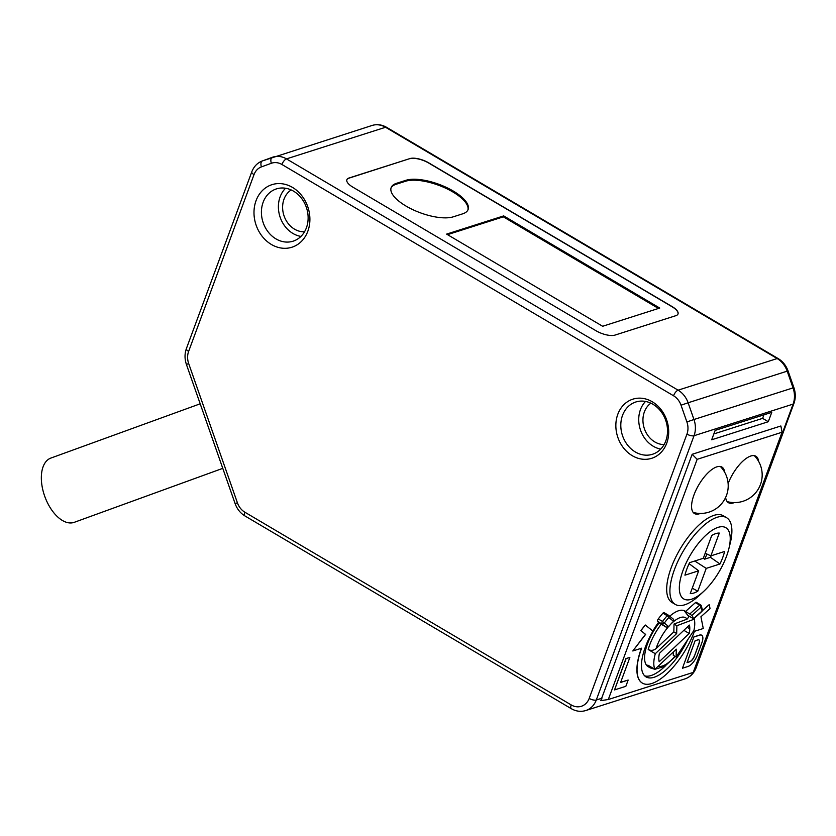 <?xml version="1.0" encoding="UTF-8"?>
<svg xmlns="http://www.w3.org/2000/svg" width="836" height="836" viewBox="0 0 836 836"><rect width="100%" height="100%" fill="white"/><g stroke="black" fill="none" stroke-linecap="round" stroke-linejoin="round"><path stroke-width="1.25" d="M632.298 455.714A31.036 25.916 72.3 0 1 617.804 414.29A31.036 25.916 72.3 0 1 652.247 401.761A31.036 25.916 72.3 0 1 666.741 443.185A31.036 25.916 72.3 0 1 632.298 455.714M256.056 200.65A32.834 27.41 72.3 0 1 292.495 187.41A32.834 27.41 72.3 0 1 307.836 231.227A32.834 27.41 72.3 0 1 271.386 244.478A32.834 27.41 72.3 0 1 256.056 200.65M409.88 158.589L349.009 178.005A14.39 5.413 -159.7 0 0 346.867 179.719A14.39 5.413 -159.7 0 0 352.813 187.118L596.11 330.805A14.39 5.413 -159.7 0 0 615.003 335.09L675.864 315.674A14.39 5.413 -159.7 0 0 678.017 313.96A14.39 5.413 -159.7 0 0 672.071 306.561L428.774 162.884A14.39 5.413 -159.7 0 0 409.88 158.589L348.957 178.162A14.39 5.413 20.3 0 0 346.835 179.792M780.866 425.984L692.166 454.293L600.781 700.652L608.305 699.513L693.232 672.405L782.078 432.222L780.866 425.984M715.146 430.404L711.676 439.788L768.294 421.72L771.764 412.336L715.146 430.404M782.078 432.222L697.151 459.33L692.166 454.293M697.151 459.33L608.305 699.513M694.026 636.969L699.69 635.161A10.795 4.337 120.6 0 1 701.707 635.245A10.795 4.337 120.6 0 1 701.885 642.738L697.255 655.246A10.795 4.337 120.6 0 1 688.122 666.428L682.458 668.236L693.89 636.886L699.554 635.078A10.795 4.337 -59.4 0 1 701.571 635.161A10.795 4.337 -59.4 0 1 701.634 635.203M693.89 636.886L682.458 668.236M628.16 680.055L625.85 686.304L614.523 689.919L626.091 658.643L629.863 657.441L620.615 682.458L628.16 680.055L620.667 682.312M629.863 657.441L625.955 658.559L614.523 689.919M669.709 616.236A33.283 13.376 -59.4 0 1 678.592 610.74A33.283 13.376 -59.4 0 1 684.82 611.001A33.283 13.376 -59.4 0 1 685.52 611.492L695.427 602.62A1.797 0.721 -59.4 0 1 696.263 602.317A1.797 0.721 -59.4 0 1 696.409 602.495M652.832 631.034A43.179 17.357 -59.4 0 1 658.726 622.068L657.681 621.232A1.797 0.721 -59.4 0 1 657.681 620.009A1.797 0.721 -59.4 0 1 658.277 618.943A48.582 19.531 -59.4 0 1 662.927 613.175A1.797 0.721 -59.4 0 1 664.024 612.61A1.797 0.721 -59.4 0 1 664.066 612.631L668.288 615.118A1.797 0.721 120.6 0 0 667.191 615.693A1.797 0.69 41 0 1 668.685 617.198A1.797 0.69 41 0 1 668.79 617.511A1.797 1.641 -51.4 0 0 668.319 615.139A1.797 0.721 120.6 0 0 668.288 615.118A1.797 1.797 0 0 1 668.486 615.254L673.597 619.34L673.534 621.294L668.79 617.511A46.785 18.8 120.6 0 0 664.307 623.06L662.53 621.451A1.797 0.721 120.6 0 0 661.945 622.527A1.797 0.721 120.6 0 0 661.934 623.75A1.797 1.641 -51.4 0 0 664.307 623.06L668.716 626.582A33.283 13.376 -59.4 0 1 673.534 621.294M640.773 630.574L645.277 625.004L640.919 630.657L645.622 634.409L632.81 650.983L645.476 634.325L640.919 630.657M642.351 683.085A50.379 20.252 -59.4 0 1 642.278 683.043A50.379 20.252 -59.4 0 1 641.421 648.245M702.397 610.52L709.241 604.595L702.324 610.803M700.307 513.45A26.992 10.847 -59.4 0 1 694.444 513.523A26.992 10.847 -59.4 0 1 694.016 494.807A26.992 10.847 -59.4 0 1 721.896 467.052A26.992 10.847 -59.4 0 1 724.655 472.225M675.289 604.418L672.06 602.516A50.379 20.252 -59.4 0 1 671.256 567.571A50.379 20.252 -59.4 0 1 723.297 515.76L726.526 517.662A50.379 20.252 120.6 0 0 674.485 569.473A50.379 20.252 120.6 0 0 675.289 604.418A50.379 20.252 120.6 0 0 699.732 595.075L703.808 591.282A41.382 16.636 120.6 0 0 726.474 556.4A41.382 16.636 120.6 0 0 728.793 548.98A41.382 16.636 120.6 0 0 715.7 528.3A41.382 16.636 120.6 0 0 683.075 570.256A41.382 16.636 120.6 0 0 703.808 591.282M728.125 483.595A26.992 10.847 -59.4 0 1 755.859 456.205A26.992 10.847 -59.4 0 1 758.628 461.378M734.28 502.603A26.992 10.847 -59.4 0 1 728.417 502.687A26.992 10.847 -59.4 0 1 725.638 497.42M694.423 656.145A5.403 2.174 -59.4 0 1 689.857 661.746L687.025 662.645L695.124 640.752L697.955 639.853A5.403 2.174 -59.4 0 1 698.969 639.895A5.403 2.174 -59.4 0 1 699.053 643.636L694.423 656.145L698.906 643.553A5.403 2.174 120.6 0 0 698.896 639.853M687.077 662.499L689.721 661.663A5.403 2.174 120.6 0 0 694.288 656.061M695.427 602.62L699.68 605.139L689.773 614.011L685.52 611.492M694.329 618.243A43.179 17.357 -59.4 0 1 694.214 619.152M644.702 675.864A43.179 17.357 120.6 0 0 665.383 665.884M657.681 621.232L666.188 627.146L661.224 624.22A33.283 13.376 120.6 0 0 649.729 644.817A33.283 13.376 120.6 0 0 648.203 649.52L655.299 653.7A33.283 13.376 120.6 0 0 654.922 669.312L647.837 665.122A33.283 13.376 120.6 0 0 650.262 667.901L648.13 666.647A33.283 13.376 -59.4 0 1 647.597 643.553A33.283 13.376 -59.4 0 1 659.102 622.956L658.454 622.444M688.519 615.798L694.225 619.162L676.867 625.725L674.035 624.053L687.087 619.11A27.891 11.213 120.6 0 0 670.618 624.346M650.262 667.901L654.902 669.302L676.303 649.175L676.115 656.991L693.943 630.407A33.283 13.376 120.6 0 0 694.225 619.162M673.356 651.944L673.273 655.319L676.115 656.991M684.109 610.583L688.895 616.79L687.087 619.11M648.203 649.52C650.857 650.868 653.48 650.575 656.051 648.642L673.837 631.88L676.679 633.552L676.867 625.725M674.035 624.053L673.837 631.88M655.299 653.7L676.679 633.552M659.196 661.757A25.195 10.126 -59.4 0 1 658.81 658.026A25.195 10.126 -59.4 0 1 659.395 653.365L689.407 625.088A25.195 10.126 -59.4 0 1 689.784 628.829A25.195 10.126 -59.4 0 1 689.198 633.489L659.196 661.757M683.848 630.323L689.198 633.489M666.188 627.146L668.716 626.582M689.773 614.011L691.832 615.453A33.283 13.376 -59.4 0 1 693.493 618.682L693.514 618.745M661.224 624.22L659.102 622.956M687.579 639.906A43.179 17.357 -59.4 0 1 646.082 676.93A43.179 17.357 -59.4 0 1 645.392 646.97A43.179 17.357 -59.4 0 1 652.958 631.138L645.277 625.004M632.81 650.983L641.62 648.182A50.379 20.252 120.6 0 0 642.414 683.127A50.379 20.252 120.6 0 0 694.455 631.316L703.264 628.505L700.934 616.759L710.036 608.598L709.241 604.595M699.68 605.139A1.797 1.024 48.1 0 1 701.028 607.218A1.797 1.578 -22.5 0 0 700.662 605.003A1.797 0.721 120.6 0 0 700.516 604.836A1.797 0.721 120.6 0 0 699.68 605.139M693.493 618.682L702.052 611.011A1.797 1.024 48.1 0 1 701.853 611.503A1.797 1.797 0 0 0 702.407 609.904A1.797 1.484 -8.9 0 1 702.052 611.011A46.785 18.8 120.6 0 0 701.028 607.218L691.832 615.453M703.316 558.281L689.564 562.67A34.182 13.742 -59.4 0 0 686.847 569.044A34.182 13.742 -59.4 0 0 684.935 575.178L698.687 570.789L690.254 593.57A34.182 13.742 -59.4 0 0 693.786 593.037A34.182 13.742 -59.4 0 0 697.809 591.167L706.232 568.375L719.984 563.986A34.182 13.742 -59.4 0 0 722.701 557.602A34.182 13.742 -59.4 0 0 724.613 551.478L710.861 555.867L719.294 533.075A34.182 13.742 -59.4 0 0 715.762 533.619A34.182 13.742 -59.4 0 0 711.739 535.489L703.316 558.281M728.793 548.98L730.141 543.578A50.379 20.252 120.6 0 0 726.526 517.662M689.083 563.673L698.687 570.789M697.809 591.167L692.239 588.21M694.758 561.008L706.232 568.375M703.327 558.249L704.633 559.169L710.443 557.309L719.984 563.986M706.922 554.049A23.387 9.405 -59.4 0 1 704.633 559.169M705.176 553.244L710.861 555.867M710.443 557.309A34.182 13.742 120.6 0 0 711.133 555.783M222.773 468.348L74.216 522.343A34.182 18.81 -110 0 1 73.819 522.469A34.182 18.81 -110 0 1 44.726 496.281A34.182 18.81 -110 0 1 50.86 458.076L200.191 403.809M304.544 231.771A22.488 18.779 72.3 0 1 294.533 229.168A22.488 18.779 72.3 0 1 282.704 209.481A22.488 18.779 72.3 0 1 291.189 189.95M285.578 188.246A27.442 22.906 -107.7 0 0 292.934 233.463A27.442 22.906 -107.7 0 0 300.95 236.41M293.593 191.193A27.442 22.906 72.3 0 1 306.404 227.81A27.442 22.906 72.3 0 1 293.112 241.176A27.442 22.906 72.3 0 1 275.953 238.887A27.442 22.906 72.3 0 1 263.141 202.26A27.442 22.906 72.3 0 1 276.434 188.894A27.442 22.906 72.3 0 1 293.593 191.193M664.087 444.585A22.488 18.779 72.3 0 1 654.86 441.962A22.488 18.779 72.3 0 1 643.072 422.734A22.488 18.779 72.3 0 1 650.878 403.182M645.517 401.437A27.442 22.906 -107.7 0 0 653.271 446.257A27.442 22.906 -107.7 0 0 660.733 449.11M652.979 404.29A27.442 22.906 72.3 0 1 667.525 431.261A27.442 22.906 72.3 0 1 652.498 454.272A27.442 22.906 72.3 0 1 635.339 451.983A27.442 22.906 72.3 0 1 620.803 425.012A27.442 22.906 72.3 0 1 635.82 401.991A27.442 22.906 72.3 0 1 652.979 404.29M713.839 433.936L762.62 418.366L763.926 414.844M762.62 418.366L768.294 421.72M677.986 314.043A14.39 5.413 20.3 0 0 672.008 306.718L428.711 163.041A14.39 5.413 20.3 0 0 409.818 158.746M503.69 215.897L659.74 308.056L602.652 326.27L446.602 234.111L503.69 215.897L503.345 216.837L447.511 234.655M396.536 183.303A35.99 13.533 20.3 0 0 391.164 187.577A35.99 13.533 20.3 0 0 412.827 209.658A35.99 13.533 20.3 0 0 453.29 216.817L462.726 213.807A35.99 13.533 20.3 0 0 468.097 209.533A35.99 13.533 20.3 0 0 446.434 187.452A35.99 13.533 20.3 0 0 405.972 180.294L396.536 183.303L396.191 184.244A35.99 13.533 20.3 0 0 391.008 188.058M467.899 209.993A35.99 13.533 20.3 0 0 445.494 188.11A35.99 13.533 20.3 0 0 405.627 181.234L396.191 184.244M658.475 308.453L503.345 216.837M686.899 421.95L681.037 405.209A16.197 13.522 -107.7 0 0 673.534 395.762L281.91 164.483A16.197 13.522 -107.7 0 0 271.366 163.271L261.438 166.886A16.197 13.522 -107.7 0 0 254.019 174.619L188.622 351.402A16.197 13.522 -107.7 0 0 188.685 363.566L237.393 502.77A16.197 13.522 -107.7 0 0 244.896 512.228L571.218 704.936A16.197 13.522 -107.7 0 0 589.192 698.405L686.952 434.114A16.197 13.522 -107.7 0 0 686.899 421.95L693.964 419.505L688.112 402.774L787.188 371.153L793.04 387.894L693.964 419.505A21.59 18.026 -107.7 0 1 694.037 435.723L793.113 404.101L695.353 668.403L694.632 668.633M681.037 405.209L688.112 402.774A21.59 18.026 -107.7 0 0 678.1 390.172A5.403 2.174 120.6 0 0 673.534 395.762M281.91 164.483A5.403 2.174 -59.4 0 1 286.476 158.892L385.553 127.271L777.177 358.55A21.59 18.026 72.3 0 1 787.188 371.153L788.045 370.912L793.897 387.653L793.04 387.894A21.59 18.026 72.3 0 1 793.113 404.101A5.403 2.027 20.3 0 0 793.928 403.464L696.158 667.755A5.403 2.027 -159.7 0 1 695.353 668.403A21.59 18.026 72.3 0 1 684.893 678.916L585.817 710.527A21.59 18.026 -107.7 0 0 596.277 700.014A5.403 2.027 -159.7 0 1 589.192 698.405M386.566 127.312C381.78 124.595 376.942 123.979 372.051 125.473A21.59 18.026 72.3 0 1 385.553 127.271A5.403 2.174 -59.4 0 1 386.566 127.312L778.191 358.592A5.403 2.174 120.6 0 0 777.177 358.55L678.1 390.172L286.476 158.892A21.59 18.026 -107.7 0 0 272.975 157.084A21.59 18.026 -107.7 0 0 272.411 157.272A5.403 2.968 70 0 0 272.348 157.293A5.403 2.968 70 0 0 271.366 163.271M272.285 157.325L262.483 160.888A5.403 2.968 -110 0 0 262.42 160.909C257.436 162.801 253.893 166.448 251.782 171.85A5.403 2.027 20.3 0 0 254.019 174.619M261.438 166.886A5.403 2.968 -110 0 1 262.42 160.909L372.051 125.473M188.622 351.402A5.403 2.027 -159.7 0 1 186.386 348.622L251.782 171.85M186.386 348.622C184.651 353.482 184.589 358.519 186.188 363.754L186.418 364.444L188.685 363.566M237.393 502.77L235.125 503.648L186.418 364.444M571.218 704.936A5.403 2.174 120.6 0 0 571.302 708.688L244.979 515.969A5.403 2.174 -59.4 0 1 244.896 512.228M686.952 434.114A5.403 2.027 20.3 0 0 694.037 435.723L596.277 700.014L601.941 698.206M658.225 666.198A27.891 11.213 120.6 0 0 674.882 656.27M668.131 627.084A27.891 11.213 120.6 0 0 656.814 646.427A27.891 11.213 120.6 0 0 656.051 648.642M687.108 627.251L689.784 628.829M662.927 613.175L667.191 615.693A48.582 19.531 120.6 0 0 662.53 621.451L658.277 618.943M668.246 615.097L664.066 612.631M405.627 181.234L405.972 180.294M244.979 515.969C240.381 513.168 237.1 509.072 235.125 503.648M571.302 708.688C576.088 711.405 580.926 712.021 585.817 710.527M696.263 602.317L700.516 604.836A1.797 1.797 0 0 1 701.268 605.692L702.407 609.904M654.933 669.302L664.829 666.24L675.331 656.532M693.671 618.839L701.832 611.524M693.222 512.458A27.661 27.661 0 0 0 720.371 466.488M727.184 501.621A27.661 27.661 0 0 0 754.333 455.651M696.158 667.755C693.943 673.408 690.181 677.129 684.893 678.916M793.897 387.653L794.2 388.573C795.726 393.725 795.632 398.699 793.928 403.464M788.045 370.912C786.07 365.499 782.789 361.392 778.191 358.592"/></g></svg>
